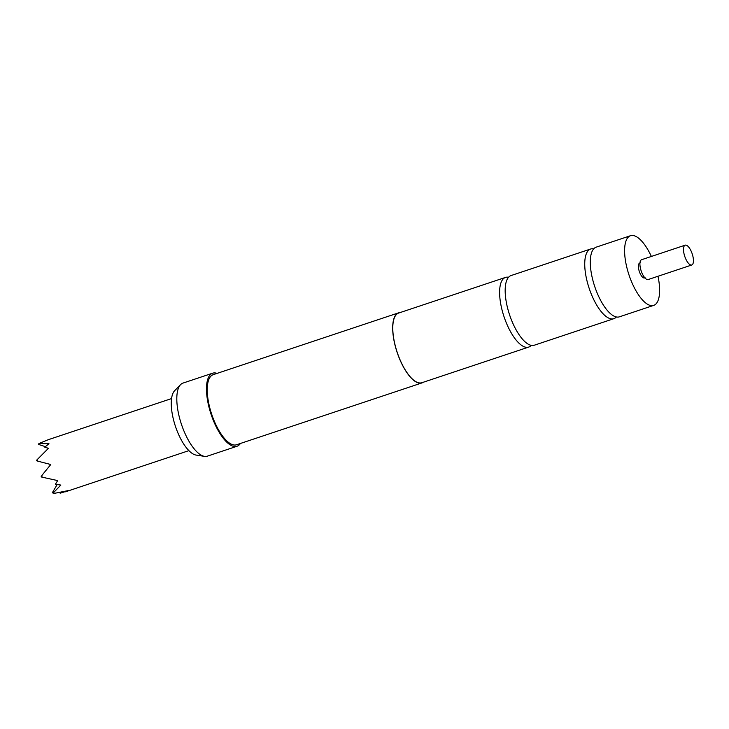 <?xml version="1.0" encoding="UTF-8"?>
<svg xmlns="http://www.w3.org/2000/svg" width="729" height="729" viewBox="0 0 729 729"><rect width="100%" height="100%" fill="white"/><g stroke="black" fill="none" stroke-linecap="round" stroke-linejoin="round"><path stroke-width="1.09" d="M531.25 345.355A36.714 13.824 -108.4 0 1 528.725 347.077A36.714 13.824 -108.4 0 1 502.773 312.659A36.714 13.824 -108.4 0 1 505.489 277.412A36.714 13.824 -108.4 0 1 508.541 277.275M616.37 316.96A36.714 13.824 -108.4 0 1 613.854 318.682A36.714 13.824 -108.4 0 1 612.305 318.947A36.714 13.824 -108.4 0 1 587.902 284.264A36.714 13.824 -108.4 0 1 590.627 249.017A36.714 13.824 -108.4 0 1 592.176 248.744A36.714 13.824 -108.4 0 1 593.661 248.881M38.017 461.22L36.45 460.71L36.951 459.862L38.017 461.22L50.784 464.519L42.036 475.235L41.899 477.121L57.682 480.593L55.413 484.247L60.835 485.067L53.117 493.068L54.739 493.287L69.027 490.435L60.461 493.114L59.013 492.64M691.775 264.992L648.19 279.535A10.443 3.937 -108.4 0 1 640.809 269.739A10.443 3.937 -108.4 0 1 641.584 259.715L685.169 245.172A10.443 3.937 -108.4 0 1 692.55 254.968A10.443 3.937 -108.4 0 1 691.775 264.992A10.443 3.937 -108.4 0 1 684.394 255.205A10.443 3.937 -108.4 0 1 685.169 245.172M645.429 277.931L644.582 277.959A7.809 2.943 -108.4 0 1 639.06 270.641A7.809 2.943 -108.4 0 1 639.634 263.142L640.335 262.65M212.649 373.193L182.979 383.089A38.509 14.498 71.6 0 0 180.592 384.62A38.509 14.498 71.6 0 0 181.412 424.214A38.509 14.498 71.6 0 0 204.521 456.363A38.509 14.498 71.6 0 0 205.724 456.445A38.509 14.498 71.6 0 0 207.346 456.154L237.025 446.257A38.509 14.498 -108.4 0 1 235.394 446.549A38.509 14.498 -108.4 0 1 210.417 412.249A38.509 14.498 -108.4 0 1 212.649 373.193A38.509 14.498 -108.4 0 1 214.28 372.911A38.509 14.498 -108.4 0 1 217.051 373.394M423.312 382.233A36.933 13.906 -108.4 0 1 421.973 382.907A36.933 13.906 -108.4 0 1 420.414 383.172A36.933 13.906 -108.4 0 1 396.458 350.284A36.933 13.906 -108.4 0 1 398.608 312.841A36.933 13.906 -108.4 0 1 400.075 312.568M421.973 382.907L236.524 444.763A36.933 13.906 -108.4 0 1 234.957 445.036A36.933 13.906 -108.4 0 1 211.009 412.14A36.933 13.906 -108.4 0 1 213.15 374.697L398.608 312.841M240.424 443.46A38.509 14.498 -108.4 0 1 237.025 446.257M590.627 249.017L511.056 275.553A36.714 13.824 71.6 0 0 508.332 310.809A36.714 13.824 71.6 0 0 534.293 345.218L613.854 318.682M651.371 256.444A36.714 13.824 71.6 0 0 630.485 235.713L596.176 247.158A36.714 13.824 71.6 0 0 593.452 282.415A36.714 13.824 71.6 0 0 617.855 317.097A36.714 13.824 71.6 0 0 619.413 316.823L653.722 305.378A36.714 13.824 71.6 0 0 657.986 276.264M630.485 235.713A36.714 13.824 71.6 0 0 627.769 270.969A36.714 13.824 71.6 0 0 653.722 305.378M528.725 347.077L421.909 382.707A36.714 13.824 -108.4 0 1 395.947 348.289A36.714 13.824 -108.4 0 1 398.672 313.042L505.489 277.412M204.521 456.363L196.147 455.087A34.573 13.022 -108.4 0 1 175.397 426.219A34.573 13.022 -108.4 0 1 174.659 390.671L180.592 384.62M45.353 446.649L38.418 444.38L38.919 443.533L48.98 443.724L44.779 447.159L48.433 448.317L36.951 459.862M53.117 493.068L52.297 492.795L57.154 484.566M171.552 398.581L48.114 439.751L38.919 443.533M41.899 477.121L41.079 476.848L42.036 475.235M188.911 450.631L65.473 491.802"/></g></svg>
